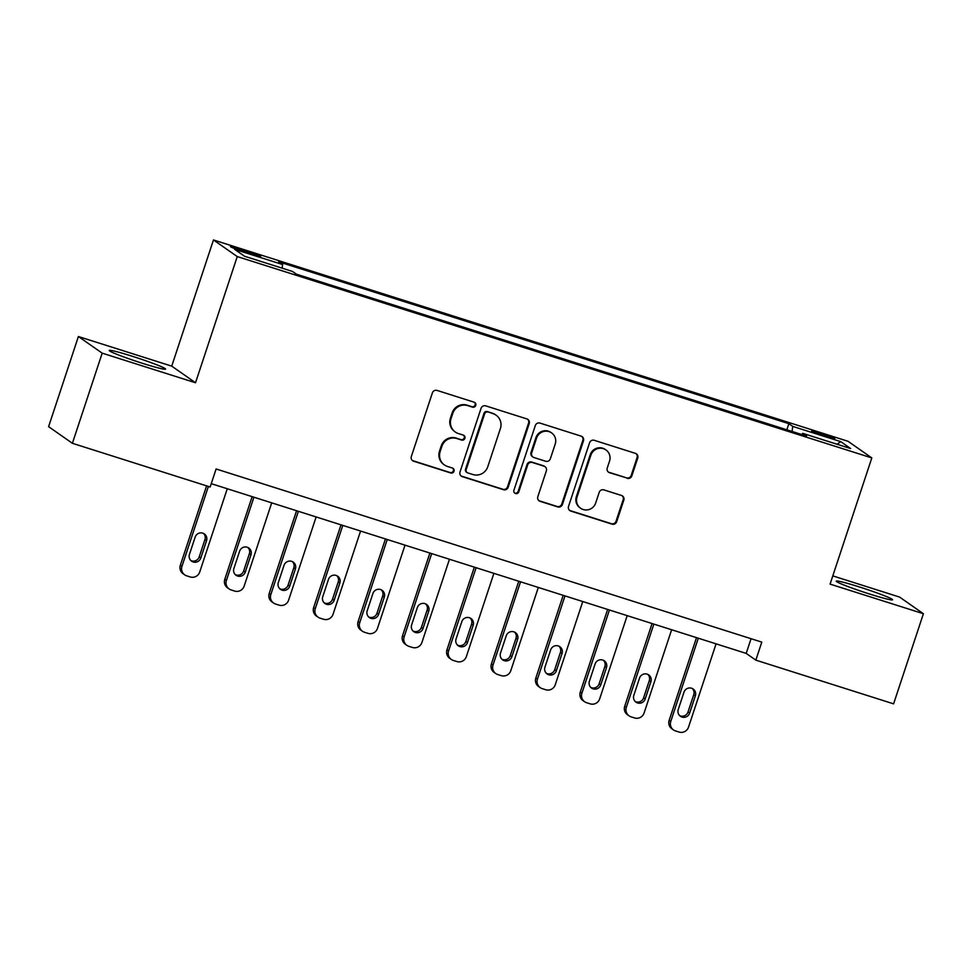 <?xml version="1.0" encoding="UTF-8"?>
<svg xmlns="http://www.w3.org/2000/svg" width="972" height="972" viewBox="0 0 972 972"><rect width="100%" height="100%" fill="white"/><g stroke="black" fill="none" stroke-linecap="round" stroke-linejoin="round"><path stroke-width="1.46" d="M475.745 405.433A2.612 2.564 125 0 0 474.129 402.189L437.048 390.416A3.73 3.657 125 0 0 432.394 392.858L411.326 456.548A3.73 3.657 125 0 0 413.647 461.202L450.716 472.963A2.612 2.564 125 0 0 453.037 468.346A2.612 2.564 125 0 0 452.357 468.006L447.557 466.487A11.943 11.688 125 0 1 440.134 451.615L441.896 446.306A11.943 11.688 125 0 1 456.804 438.53L461.603 440.049A2.612 2.564 125 0 0 463.923 435.432A2.612 2.564 125 0 0 463.243 435.092L458.444 433.573A11.943 11.688 125 0 1 451.02 418.713L452.782 413.404A11.943 11.688 125 0 1 467.69 405.616L472.489 407.134A2.612 2.564 125 0 0 475.745 405.433M455.346 432.042L454.702 431.592A11.943 11.688 125 0 1 450.376 418.264L452.138 412.954A11.943 11.688 125 0 1 467.046 405.166L471.845 406.685A2.612 2.564 125 0 0 474.47 402.323M412.359 460.485A3.73 3.657 125 0 0 413.003 460.752L450.072 472.514A2.612 2.564 125 0 0 452.697 468.14M444.459 464.956L443.815 464.507A11.943 11.688 125 0 1 439.49 451.166L441.252 445.856A11.943 11.688 125 0 1 456.16 438.08L460.959 439.599A2.612 2.564 125 0 0 463.583 435.237M859.382 586.954A29.67 1.786 18.3 0 0 836.224 581.135A29.67 1.786 18.3 0 0 869.418 593.965A29.67 1.786 18.3 0 0 892.575 599.773A29.67 1.786 18.3 0 0 859.382 586.954M132.386 356.287A29.67 1.786 18.3 0 0 109.229 350.467A29.67 1.786 18.3 0 0 142.422 363.297A29.67 1.786 18.3 0 0 165.58 369.105A29.67 1.786 18.3 0 0 132.386 356.287M821.194 433.391A12.174 0.729 18.3 0 0 811.693 431.009A12.174 0.729 18.3 0 0 825.313 436.27A12.174 0.729 18.3 0 0 834.802 438.651A12.174 0.729 18.3 0 0 821.194 433.391M627.171 478.309A3.73 3.657 125 0 0 631.836 475.879L637.741 458.006A3.73 3.657 125 0 0 635.421 453.365L594.244 440.304A3.73 3.657 125 0 0 589.591 442.734L568.523 506.436A3.73 3.657 125 0 0 570.843 511.078L612.02 524.139A3.73 3.657 125 0 0 616.673 521.709L623.817 500.118A3.73 3.657 125 0 0 621.497 495.477L603.879 489.888A3.73 3.657 125 0 0 599.214 492.318L595.678 503.022A9.987 9.769 125 0 1 580.624 508.247A9.987 9.769 125 0 1 577.004 497.105L590.879 455.163A9.987 9.769 125 0 1 605.933 449.939A9.987 9.769 125 0 1 609.541 461.093L607.233 468.079A3.73 3.657 125 0 0 609.553 472.72L626.527 477.86A3.73 3.657 125 0 0 631.192 475.43L637.097 457.557A3.73 3.657 125 0 0 636.065 453.632M830.076 584.111L923.4 613.721L893.596 703.85L755.839 660.146L761.793 642.115L216.112 468.978L210.146 486.996L72.39 443.293L102.194 353.152L195.518 382.761L237.253 256.572L871.811 457.921L830.076 584.111M529.218 423.573A3.73 3.657 125 0 0 526.909 418.932L485.733 405.871A3.73 3.657 125 0 0 481.067 408.301L459.999 472.003A3.73 3.657 125 0 0 462.32 476.645L503.496 489.706A3.73 3.657 125 0 0 508.149 487.276L529.218 423.573L528.574 423.124A3.73 3.657 125 0 0 527.541 419.199M539.982 423.087L581.159 436.149A3.73 3.657 125 0 1 583.479 440.79L562.411 504.492A3.73 3.657 125 0 1 557.758 506.922L540.14 501.333A3.73 3.657 125 0 1 537.82 496.692L546.361 470.861A3.73 3.657 125 0 0 544.041 466.208L532.352 462.502A3.73 3.657 125 0 0 527.687 464.932L518.793 491.832A2.612 2.564 125 0 1 514.856 493.193A2.612 2.564 125 0 1 513.909 490.277L535.329 425.517A3.73 3.657 125 0 1 539.982 423.087M243.644 251.687L251.469 254.166A11.798 0.717 18.3 0 0 260.678 256.474A11.798 0.717 18.3 0 0 247.483 251.384L239.659 248.905A11.798 0.717 18.3 0 0 230.461 246.584A11.798 0.717 18.3 0 0 243.644 251.687M237.253 256.572L213.463 239.95L848.021 441.288L871.811 457.921M786.846 429.794L788.863 423.683L278.721 261.82L282.621 264.542L234.629 249.318L244.531 256.231L292.523 271.467L296.411 274.177L806.553 436.051L802.653 433.33L801.924 434.581M788.863 423.683L792.751 426.404L840.744 441.628L850.646 448.554L802.653 433.33M195.518 382.761L171.728 366.14L78.404 336.531L102.194 353.152M78.404 336.531L48.6 426.659L72.39 443.293M923.4 613.721L899.61 597.087L832.797 575.886M171.728 366.14L213.463 239.95M211.252 483.667L746.192 653.403L755.839 660.146M751.052 638.701L746.192 653.403M282.621 264.542L282.123 268.163M792.071 431.459L792.751 426.404M840.744 441.628L837.086 444.253M461.044 475.928A3.73 3.657 125 0 0 461.676 476.195L502.852 489.256A3.73 3.657 125 0 0 507.518 486.826L528.574 423.124M487.932 412.043A2.612 2.564 125 0 0 484.663 413.744L466.171 469.658A2.612 2.564 125 0 0 467.799 472.914L472.854 474.518A11.943 11.688 125 0 0 487.774 466.73L500.41 428.518A11.943 11.688 125 0 0 492.986 413.647L487.288 411.593A2.612 2.564 125 0 0 484.02 413.294L484.663 413.744M467.119 472.574L466.475 472.125A2.612 2.564 125 0 1 465.527 469.209L484.02 413.294M496.085 415.178L495.441 414.728A11.943 11.688 125 0 0 492.342 413.197L492.986 413.647M487.288 411.593L492.342 413.197M538.853 500.616A3.73 3.657 125 0 0 539.496 500.884L557.114 506.473A3.73 3.657 125 0 0 561.767 504.043L582.836 440.34A3.73 3.657 125 0 0 581.803 436.416M545.013 466.694L544.369 466.244A3.73 3.657 125 0 0 543.397 465.758L531.708 462.052A3.73 3.657 125 0 0 527.043 464.482L518.149 491.382L518.793 491.832M514.553 492.95A2.612 2.564 125 0 0 518.149 491.382M555.231 444.046A9.987 9.769 125 0 0 551.61 432.905A9.987 9.769 125 0 0 536.556 438.129L531.672 452.903A3.73 3.657 125 0 0 533.993 457.545L545.681 461.25A3.73 3.657 125 0 0 550.334 458.82L555.231 444.046M551.61 432.905L550.966 432.455A9.987 9.769 125 0 0 535.912 437.679L536.556 438.129M533.02 457.071L532.377 456.621A3.73 3.657 125 0 1 531.028 452.454L535.912 437.679M608.278 472.003A3.73 3.657 125 0 0 608.909 472.271L626.527 477.86M605.933 449.939L605.289 449.489A9.987 9.769 125 0 0 590.235 454.714L590.879 455.163M580.624 508.247L579.98 507.797A9.987 9.769 125 0 1 576.36 496.656L590.235 454.714M569.568 510.361A3.73 3.657 125 0 0 570.2 510.628L611.376 523.689A3.73 3.657 125 0 0 616.029 521.259L623.173 499.681A3.73 3.657 125 0 0 622.129 495.744M206.599 485.866L180.342 565.242A7.606 7.448 -55 0 0 183.101 573.735L184.704 574.853A7.606 7.448 125 0 0 186.673 575.825L190.233 576.955A7.606 7.448 125 0 0 199.722 571.998L227.266 488.746M184.704 574.853A7.606 7.448 125 0 1 181.958 566.36L208.385 486.437M190.889 560.565A6.087 5.954 125 0 0 199.211 556.883L204.934 539.582A6.087 5.954 125 0 0 203.488 533.409M200.815 558.001L206.55 540.699A6.087 5.954 125 0 0 204.339 533.907A6.087 5.954 125 0 0 195.165 537.091L189.443 554.392A6.087 5.954 125 0 0 191.642 561.196A6.087 5.954 125 0 0 200.815 558.001L199.211 556.883M252.137 496.643L224.787 579.336A7.606 7.448 -55 0 0 227.533 587.829L229.137 588.947A7.606 7.448 125 0 0 231.117 589.931L234.665 591.061A7.606 7.448 125 0 0 244.166 586.104L271.698 502.852M229.137 588.947A7.606 7.448 125 0 1 226.391 580.466L253.923 497.202M235.321 574.659A6.087 5.954 125 0 0 243.656 570.977L249.379 553.676A6.087 5.954 125 0 0 247.933 547.515M245.26 572.107L250.983 554.805A6.087 5.954 125 0 0 248.783 548.001A6.087 5.954 125 0 0 239.61 551.185L233.888 568.499A6.087 5.954 125 0 0 236.087 575.29A6.087 5.954 125 0 0 245.26 572.107L243.656 570.977M296.569 510.737L269.22 593.442A7.606 7.448 -55 0 0 271.966 601.923L273.582 603.053A7.606 7.448 125 0 0 275.55 604.025L279.11 605.155A7.606 7.448 125 0 0 288.599 600.198L316.131 516.946M273.582 603.053A7.606 7.448 125 0 1 270.824 594.56L298.355 511.308M279.766 588.765A6.087 5.954 125 0 0 288.089 585.083L293.811 567.782A6.087 5.954 125 0 0 292.365 561.609M289.692 586.201L295.415 568.899A6.087 5.954 125 0 0 293.216 562.108A6.087 5.954 125 0 0 284.043 565.291L278.32 582.593A6.087 5.954 125 0 0 280.519 589.384A6.087 5.954 125 0 0 289.692 586.201L288.089 585.083M341.002 524.844L313.652 607.536A7.606 7.448 -55 0 0 316.41 616.029L318.014 617.147A7.606 7.448 125 0 0 319.995 618.131L323.542 619.249A7.606 7.448 125 0 0 333.044 614.304L360.576 531.052M318.014 617.147A7.606 7.448 125 0 1 315.268 608.654L342.8 525.402M324.198 602.859A6.087 5.954 125 0 0 332.521 599.177L338.244 581.876A6.087 5.954 125 0 0 336.81 575.716M334.137 600.307L339.86 583.006A6.087 5.954 125 0 0 337.661 576.202A6.087 5.954 125 0 0 328.475 579.385L322.753 596.699A6.087 5.954 125 0 0 324.952 603.49A6.087 5.954 125 0 0 334.137 600.307L332.521 599.177M385.447 538.938L358.097 621.63A7.606 7.448 -55 0 0 360.843 630.123L362.459 631.253A7.606 7.448 125 0 0 364.427 632.225L367.987 633.355A7.606 7.448 125 0 0 377.476 628.398L405.008 545.146M362.459 631.253A7.606 7.448 125 0 1 359.701 622.76L387.233 539.509M368.643 616.965A6.087 5.954 125 0 0 376.966 613.283L382.689 595.982A6.087 5.954 125 0 0 381.243 589.81M378.57 614.401L384.292 597.1A6.087 5.954 125 0 0 382.093 590.308A6.087 5.954 125 0 0 372.92 593.491L367.197 610.793A6.087 5.954 125 0 0 369.396 617.585A6.087 5.954 125 0 0 378.57 614.401L376.966 613.283M429.879 553.044L402.53 635.737A7.606 7.448 -55 0 0 405.288 644.229L406.891 645.347A7.606 7.448 125 0 0 408.86 646.331L412.42 647.449A7.606 7.448 125 0 0 421.909 642.504L449.453 559.252M406.891 645.347A7.606 7.448 125 0 1 404.145 636.854L431.677 553.603M413.076 631.059A6.087 5.954 125 0 0 421.398 627.377L427.121 610.076A6.087 5.954 125 0 0 425.675 603.916M423.002 628.507L428.725 611.194A6.087 5.954 125 0 0 426.526 604.402A6.087 5.954 125 0 0 417.353 607.585L411.63 624.899A6.087 5.954 125 0 0 413.829 631.691A6.087 5.954 125 0 0 423.002 628.507L421.398 627.377M474.324 567.138L446.974 649.831A7.606 7.448 -55 0 0 449.72 658.323L451.324 659.453A7.606 7.448 125 0 0 453.304 660.425L456.852 661.555A7.606 7.448 125 0 0 466.353 656.598L493.885 573.346M451.324 659.453A7.606 7.448 125 0 1 448.578 650.961L476.11 567.709M457.508 645.153A6.087 5.954 125 0 0 465.843 641.484L471.566 624.17A6.087 5.954 125 0 0 470.12 618.01M467.447 642.601L473.17 625.3A6.087 5.954 125 0 0 470.97 618.508A6.087 5.954 125 0 0 461.797 621.691L456.075 638.993A6.087 5.954 125 0 0 458.274 645.785A6.087 5.954 125 0 0 467.447 642.601L465.843 641.484M518.756 581.244L491.407 663.937A7.606 7.448 -55 0 0 494.153 672.43L495.769 673.547A7.606 7.448 125 0 0 497.737 674.532L501.297 675.649A7.606 7.448 125 0 0 510.786 670.704L538.318 587.44M495.769 673.547A7.606 7.448 125 0 1 493.011 665.055L520.542 581.803M501.953 659.259A6.087 5.954 125 0 0 510.276 655.578L515.998 638.276A6.087 5.954 125 0 0 514.553 632.116M511.88 656.708L517.602 639.394A6.087 5.954 125 0 0 515.403 632.602A6.087 5.954 125 0 0 506.23 635.785L500.507 653.099A6.087 5.954 125 0 0 502.706 659.891A6.087 5.954 125 0 0 511.88 656.708L510.276 655.578M563.189 595.338L535.839 678.031A7.606 7.448 -55 0 0 538.597 686.524L540.201 687.654A7.606 7.448 125 0 0 542.182 688.626L545.729 689.756A7.606 7.448 125 0 0 555.231 684.798L582.763 601.547M540.201 687.654A7.606 7.448 125 0 1 537.455 679.161L564.987 595.909M546.385 673.353A6.087 5.954 125 0 0 554.708 669.684L560.431 652.37A6.087 5.954 125 0 0 558.985 646.21M556.324 670.802L562.047 653.5A6.087 5.954 125 0 0 559.848 646.708A6.087 5.954 125 0 0 550.662 649.891L544.94 667.193A6.087 5.954 125 0 0 547.139 673.985A6.087 5.954 125 0 0 556.324 670.802L554.708 669.684M607.634 609.432L580.284 692.137A7.606 7.448 -55 0 0 583.03 700.63L584.634 701.748A7.606 7.448 125 0 0 586.614 702.72L590.174 703.85A7.606 7.448 125 0 0 599.663 698.892L627.195 615.64M584.634 701.748A7.606 7.448 125 0 1 581.888 693.255L609.42 610.003M590.83 687.459A6.087 5.954 125 0 0 599.153 683.778L604.876 666.476A6.087 5.954 125 0 0 603.43 660.316M600.757 684.908L606.479 667.594A6.087 5.954 125 0 0 604.28 660.802A6.087 5.954 125 0 0 595.107 663.985L589.384 681.299A6.087 5.954 125 0 0 591.583 688.091A6.087 5.954 125 0 0 600.757 684.908L599.153 683.778M652.066 623.538L624.717 706.231A7.606 7.448 -55 0 0 627.475 714.724L629.078 715.854A7.606 7.448 125 0 0 631.047 716.826L634.607 717.956A7.606 7.448 125 0 0 644.096 712.998L671.64 629.747M629.078 715.854A7.606 7.448 125 0 1 626.32 707.361L653.864 624.109M635.263 701.553A6.087 5.954 125 0 0 643.586 697.884L649.308 680.57A6.087 5.954 125 0 0 647.862 674.41M645.189 699.002L650.912 681.7A6.087 5.954 125 0 0 648.713 674.908A6.087 5.954 125 0 0 639.54 678.092L633.817 695.393A6.087 5.954 125 0 0 636.016 702.185A6.087 5.954 125 0 0 645.189 699.002L643.586 697.884M696.511 637.632L669.161 720.337A7.606 7.448 -55 0 0 671.907 728.83L673.511 729.948A7.606 7.448 125 0 0 675.491 730.92L679.039 732.05A7.606 7.448 125 0 0 688.541 727.092L716.072 643.841M673.511 729.948A7.606 7.448 125 0 1 670.765 721.455L698.297 638.203M679.695 715.659A6.087 5.954 125 0 0 688.018 711.978L693.753 694.676A6.087 5.954 125 0 0 692.307 688.504M689.634 713.108L695.357 695.794A6.087 5.954 125 0 0 693.158 689.002A6.087 5.954 125 0 0 683.984 692.186L678.249 709.499A6.087 5.954 125 0 0 680.461 716.291A6.087 5.954 125 0 0 689.634 713.108L688.018 711.978M239.221 250.217L239.659 248.905M247.022 252.756L247.483 251.384M467.046 405.166L467.69 405.616M452.138 412.954L452.782 413.404M450.376 418.264L451.02 418.713M460.959 439.599L461.603 440.049M456.16 438.08L456.804 438.53M441.252 445.856L441.896 446.306M439.49 451.166L440.134 451.615M450.072 472.514L450.716 472.963M413.003 460.752L413.647 461.202M471.845 406.685L472.489 407.134M507.518 486.826L508.149 487.276M502.852 489.256L503.496 489.706M461.676 476.195L462.32 476.645M465.527 469.209L466.171 469.658M582.836 440.34L583.479 440.79M561.767 504.043L562.411 504.492M557.114 506.473L557.758 506.922M539.496 500.884L540.14 501.333M543.397 465.758L544.041 466.208M531.708 462.052L532.352 462.502M527.043 464.482L527.687 464.932M531.028 452.454L531.672 452.903M608.909 472.271L609.553 472.72M576.36 496.656L577.004 497.105M623.173 499.681L623.817 500.118M616.029 521.259L616.673 521.709M611.376 523.689L612.02 524.139M570.2 510.628L570.843 511.078M637.097 457.557L637.741 458.006M631.192 475.43L631.836 475.879M181.958 566.36L180.342 565.242M204.934 539.582L206.55 540.699M226.391 580.466L224.787 579.336M249.379 553.676L250.983 554.805M270.824 594.56L269.22 593.442M293.811 567.782L295.415 568.899M315.268 608.654L313.652 607.536M338.244 581.876L339.86 583.006M359.701 622.76L358.097 621.63M382.689 595.982L384.292 597.1M404.145 636.854L402.53 635.737M427.121 610.076L428.725 611.194M448.578 650.961L446.974 649.831M471.566 624.17L473.17 625.3M493.011 665.055L491.407 663.937M515.998 638.276L517.602 639.394M537.455 679.161L535.839 678.031M560.431 652.37L562.047 653.5M581.888 693.255L580.284 692.137M604.876 666.476L606.479 667.594M626.32 707.361L624.717 706.231M649.308 680.57L650.912 681.7M670.765 721.455L669.161 720.337M693.753 694.676L695.357 695.794"/></g></svg>
